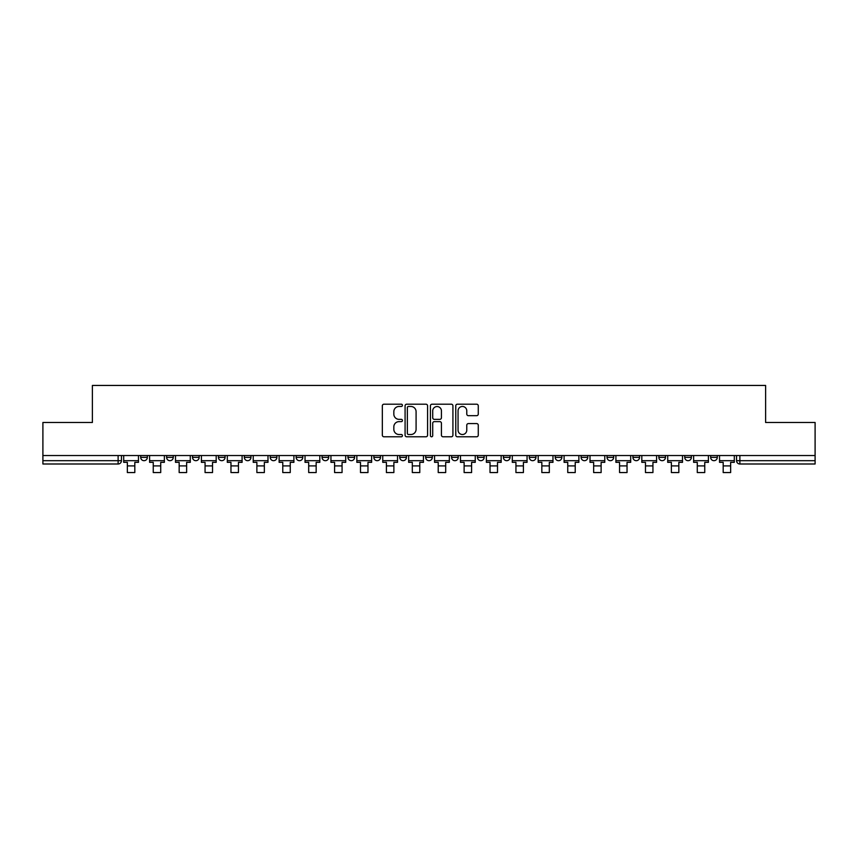 <?xml version="1.0" encoding="UTF-8"?>
<svg xmlns="http://www.w3.org/2000/svg" width="858" height="858" viewBox="0 0 858 858"><rect width="100%" height="100%" fill="white"/><g stroke="black" fill="none" stroke-linecap="round" stroke-linejoin="round"><path stroke-width="1.29" d="M402.434 405.33A1.137 1.137 0 0 0 401.287 404.193L383.966 404.193A1.63 1.63 0 0 0 382.336 405.823L382.336 435.156A1.63 1.63 0 0 0 383.966 436.786L401.287 436.786A1.137 1.137 0 0 0 402.434 435.649A1.137 1.137 0 0 0 401.287 434.513L399.045 434.513A5.212 5.212 0 0 1 393.833 429.29L393.833 426.844A5.212 5.212 0 0 1 399.045 421.632L401.287 421.632A1.137 1.137 0 0 0 402.434 420.484A1.137 1.137 0 0 0 401.287 419.348L399.045 419.348A5.212 5.212 0 0 1 393.833 414.135L393.833 411.69A5.212 5.212 0 0 1 399.045 406.467L401.287 406.467A1.137 1.137 0 0 0 402.434 405.33M684.738 457.357L684.738 455.534L684.738 457.357A3.325 3.325 0 0 0 688.062 460.682A3.325 3.325 0 0 1 684.738 457.357L691.387 457.357A3.325 3.325 0 0 1 688.062 460.682M658.837 457.357L658.837 455.534L658.837 457.357A3.325 3.325 0 0 0 662.151 460.682A3.325 3.325 0 0 1 658.837 457.357L665.476 457.357A3.325 3.325 0 0 1 662.151 460.682M581.113 455.534L581.113 457.357L587.762 457.357A3.325 3.325 0 0 1 584.437 460.682A3.325 3.325 0 0 1 581.113 457.357L581.113 455.534M555.212 455.534L555.212 457.357L561.851 457.357A3.325 3.325 0 0 1 558.526 460.682A3.325 3.325 0 0 1 555.212 457.357L555.212 455.534M399.774 455.534L399.774 457.357L406.413 457.357A3.325 3.325 0 0 1 403.099 460.682A3.325 3.325 0 0 1 399.774 457.357L399.774 455.534M373.863 455.534L373.863 457.357L380.512 457.357A3.325 3.325 0 0 1 377.188 460.682A3.325 3.325 0 0 1 373.863 457.357L373.863 455.534M244.337 457.357L244.337 455.534L244.337 457.357A3.325 3.325 0 0 0 247.662 460.682A3.325 3.325 0 0 1 244.337 457.357L250.976 457.357A3.325 3.325 0 0 1 247.662 460.682M218.425 455.534L218.425 457.357L225.075 457.357A3.325 3.325 0 0 1 221.75 460.682A3.325 3.325 0 0 1 218.425 457.357L218.425 455.534M192.524 455.534L192.524 457.357L199.163 457.357A3.325 3.325 0 0 1 195.849 460.682A3.325 3.325 0 0 1 192.524 457.357L192.524 455.534M166.613 457.357L166.613 455.534L166.613 457.357A3.325 3.325 0 0 0 169.938 460.682A3.325 3.325 0 0 1 166.613 457.357L173.262 457.357A3.325 3.325 0 0 1 169.938 460.682A3.325 3.325 0 0 0 173.262 457.357A3.325 3.325 0 0 1 169.938 460.682M140.712 457.357L140.712 455.534L140.712 457.357A3.325 3.325 0 0 0 144.037 460.682A3.325 3.325 0 0 1 140.712 457.357L147.351 457.357A3.325 3.325 0 0 1 144.037 460.682A3.325 3.325 0 0 0 147.351 457.357A3.325 3.325 0 0 1 144.037 460.682M476.64 415.68A1.63 1.63 0 0 0 478.271 414.049L478.271 405.823A1.63 1.63 0 0 0 476.64 404.193L457.4 404.193A1.63 1.63 0 0 0 455.77 405.823L455.77 435.156A1.63 1.63 0 0 0 457.4 436.786L476.64 436.786A1.63 1.63 0 0 0 478.271 435.156L478.271 425.214A1.63 1.63 0 0 0 476.64 423.584L468.404 423.584A1.63 1.63 0 0 0 466.773 425.214L466.773 430.148A4.365 4.365 0 0 1 462.419 434.513A4.365 4.365 0 0 1 458.054 430.148L458.054 410.832A4.365 4.365 0 0 1 462.419 406.467A4.365 4.365 0 0 1 466.773 410.832L466.773 414.049A1.63 1.63 0 0 0 468.404 415.68L476.64 415.68M42.9 455.534L42.9 422.479L92.385 422.479L92.385 385.446L765.615 385.446L765.615 422.479L815.1 422.479L815.1 455.534L42.9 455.534L42.9 460.682L121.45 460.682L121.45 455.534M427.574 405.823A1.63 1.63 0 0 0 425.943 404.193L406.713 404.193A1.63 1.63 0 0 0 405.083 405.823L405.083 435.156A1.63 1.63 0 0 0 406.713 436.786L425.943 436.786A1.63 1.63 0 0 0 427.574 435.156L427.574 405.823M432.057 404.193L451.287 404.193A1.63 1.63 0 0 1 452.917 405.823L452.917 435.156A1.63 1.63 0 0 1 451.287 436.786L443.06 436.786A1.63 1.63 0 0 1 441.43 435.156L441.43 423.262A1.63 1.63 0 0 0 439.8 421.632L434.341 421.632A1.63 1.63 0 0 0 432.711 423.262L432.711 435.649A1.137 1.137 0 0 1 431.563 436.786A1.137 1.137 0 0 1 430.426 435.649L430.426 405.823A1.63 1.63 0 0 1 432.057 404.193M736.55 455.534L736.55 460.682L815.1 460.682L815.1 463.996L739.875 463.996A3.325 3.325 0 0 1 736.55 460.682L736.55 455.534M815.1 455.534L815.1 460.682M118.125 455.534L118.125 463.996A3.325 3.325 0 0 0 121.45 460.682A3.325 3.325 0 0 1 118.125 463.996L42.9 463.996L42.9 460.682M717.288 455.534L717.288 457.357A3.325 3.325 0 0 1 713.963 460.682A3.325 3.325 0 0 1 710.649 457.357L717.288 457.357M710.649 455.534L710.649 457.357M691.387 455.534L691.387 457.357L691.387 455.534M665.476 455.534L665.476 457.357L665.476 455.534M639.575 455.534L639.575 457.357A3.325 3.325 0 0 1 636.25 460.682A3.325 3.325 0 0 1 632.925 457.357L639.575 457.357L639.575 455.534M632.925 455.534L632.925 457.357M613.663 455.534L613.663 457.357A3.325 3.325 0 0 1 610.338 460.682A3.325 3.325 0 0 1 607.024 457.357L613.663 457.357A3.325 3.325 0 0 1 610.338 460.682A3.325 3.325 0 0 0 613.663 457.357M607.024 455.534L607.024 457.357M587.762 455.534L587.762 457.357L587.762 455.534M561.851 455.534L561.851 457.357L561.851 455.534M535.95 455.534L535.95 457.357A3.325 3.325 0 0 1 532.625 460.682A3.325 3.325 0 0 1 529.3 457.357L535.95 457.357M529.3 455.534L529.3 457.357M510.038 455.534L510.038 457.357A3.325 3.325 0 0 1 506.713 460.682A3.325 3.325 0 0 1 503.399 457.357L510.038 457.357A3.325 3.325 0 0 1 506.713 460.682A3.325 3.325 0 0 0 510.038 457.357M503.399 455.534L503.399 457.357M484.137 455.534L484.137 457.357A3.325 3.325 0 0 1 480.812 460.682A3.325 3.325 0 0 1 477.488 457.357A3.325 3.325 0 0 0 480.812 460.682M477.488 455.534L477.488 457.357L484.137 457.357M458.226 455.534L458.226 457.357A3.325 3.325 0 0 1 454.901 460.682A3.325 3.325 0 0 1 451.587 457.357L458.226 457.357L458.226 455.534M451.587 455.534L451.587 457.357M432.325 455.534L432.325 457.357A3.325 3.325 0 0 1 429 460.682A3.325 3.325 0 0 1 425.675 457.357L432.325 457.357A3.325 3.325 0 0 1 429 460.682A3.325 3.325 0 0 0 432.325 457.357L432.325 455.534M425.675 455.534L425.675 457.357M406.413 455.534L406.413 457.357M380.512 455.534L380.512 457.357L380.512 455.534M354.601 455.534L354.601 457.357A3.325 3.325 0 0 1 351.287 460.682A3.325 3.325 0 0 1 347.962 457.357L354.601 457.357L354.601 455.534M347.962 455.534L347.962 457.357M328.7 455.534L328.7 457.357A3.325 3.325 0 0 1 325.375 460.682A3.325 3.325 0 0 1 322.05 457.357L328.7 457.357M322.05 455.534L322.05 457.357M302.788 455.534L302.788 457.357A3.325 3.325 0 0 1 299.474 460.682A3.325 3.325 0 0 1 296.149 457.357A3.325 3.325 0 0 0 299.474 460.682M296.149 455.534L296.149 457.357L302.788 457.357M276.887 455.534L276.887 457.357A3.325 3.325 0 0 1 273.563 460.682A3.325 3.325 0 0 1 270.238 457.357A3.325 3.325 0 0 0 273.563 460.682A3.325 3.325 0 0 0 276.887 457.357A3.325 3.325 0 0 1 273.563 460.682M270.238 455.534L270.238 457.357L276.887 457.357M250.976 455.534L250.976 457.357M225.075 455.534L225.075 457.357A3.325 3.325 0 0 1 221.75 460.682A3.325 3.325 0 0 0 225.075 457.357L225.075 455.534M199.163 455.534L199.163 457.357A3.325 3.325 0 0 1 195.849 460.682A3.325 3.325 0 0 0 199.163 457.357L199.163 455.534M173.262 455.534L173.262 457.357L173.262 455.534M147.351 455.534L147.351 457.357L147.351 455.534M408.505 406.467A1.137 1.137 0 0 0 407.357 407.614L407.357 433.365A1.137 1.137 0 0 0 408.505 434.513L410.864 434.513A5.212 5.212 0 0 0 416.087 429.29L416.087 411.69A5.212 5.212 0 0 0 410.864 406.467L408.505 406.467M441.43 410.918A4.365 4.365 0 0 0 437.065 406.553A4.365 4.365 0 0 0 432.711 410.918L432.711 417.717A1.63 1.63 0 0 0 434.341 419.348L439.8 419.348A1.63 1.63 0 0 0 441.43 417.717L441.43 410.918M123.691 460.682L138.47 460.682L138.47 462.333L134.813 462.333L134.813 472.554L127.349 472.554L127.349 462.333L123.691 462.333L123.691 455.534M138.47 460.682L138.47 455.534M149.592 460.682L164.371 460.682L164.371 462.333L160.725 462.333L160.725 472.554L153.25 472.554L153.25 462.333L149.592 462.333L149.592 455.534M164.371 460.682L164.371 455.534M175.504 460.682L190.283 460.682L190.283 462.333L186.626 462.333L186.626 472.554L179.161 472.554L179.161 462.333L175.504 462.333L175.504 455.534M190.283 460.682L190.283 455.534M201.405 460.682L216.184 460.682L216.184 462.333L212.537 462.333L212.537 472.554L205.062 472.554L205.062 462.333L201.405 462.333L201.405 455.534M216.184 460.682L216.184 455.534M227.316 460.682L242.095 460.682L242.095 462.333L238.438 462.333L238.438 472.554L230.963 472.554L230.963 462.333L227.316 462.333L227.316 455.534M242.095 460.682L242.095 455.534M253.217 460.682L267.996 460.682L267.996 462.333L264.35 462.333L264.35 472.554L256.874 472.554L256.874 462.333L253.217 462.333L253.217 455.534M267.996 460.682L267.996 455.534M279.129 460.682L293.908 460.682L293.908 462.333L290.251 462.333L290.251 472.554L282.775 472.554L282.775 462.333L279.129 462.333L279.129 455.534M293.908 460.682L293.908 455.534M305.03 460.682L319.809 460.682L319.809 462.333L316.162 462.333L316.162 472.554L308.687 472.554L308.687 462.333L305.03 462.333L305.03 455.534M319.809 460.682L319.809 455.534M330.941 460.682L345.72 460.682L345.72 462.333L342.063 462.333L342.063 472.554L334.588 472.554L334.588 462.333L330.941 462.333L330.941 455.534M345.72 460.682L345.72 455.534M356.842 460.682L371.621 460.682L371.621 462.333L367.975 462.333L367.975 472.554L360.499 472.554L360.499 462.333L356.842 462.333L356.842 455.534M371.621 460.682L371.621 455.534M382.754 460.682L397.533 460.682L397.533 462.333L393.876 462.333L393.876 472.554L386.4 472.554L386.4 462.333L382.754 462.333L382.754 455.534M397.533 460.682L397.533 455.534M408.655 460.682L423.434 460.682L423.434 462.333L419.787 462.333L419.787 472.554L412.312 472.554L412.312 462.333L408.655 462.333L408.655 455.534M423.434 460.682L423.434 455.534M434.566 460.682L449.345 460.682L449.345 462.333L445.688 462.333L445.688 472.554L438.213 472.554L438.213 462.333L434.566 462.333L434.566 455.534M449.345 460.682L449.345 455.534M460.467 460.682L475.246 460.682L475.246 462.333L471.6 462.333L471.6 472.554L464.124 472.554L464.124 462.333L460.467 462.333L460.467 455.534M475.246 460.682L475.246 455.534M486.379 460.682L501.158 460.682L501.158 462.333L497.501 462.333L497.501 472.554L490.025 472.554L490.025 462.333L486.379 462.333L486.379 455.534M501.158 460.682L501.158 455.534M512.28 460.682L527.059 460.682L527.059 462.333L523.412 462.333L523.412 472.554L515.937 472.554L515.937 462.333L512.28 462.333L512.28 455.534M527.059 460.682L527.059 455.534M538.191 460.682L552.97 460.682L552.97 462.333L549.313 462.333L549.313 472.554L541.838 472.554L541.838 462.333L538.191 462.333L538.191 455.534M552.97 460.682L552.97 455.534M564.092 460.682L578.871 460.682L578.871 462.333L575.225 462.333L575.225 472.554L567.749 472.554L567.749 462.333L564.092 462.333L564.092 455.534M578.871 460.682L578.871 455.534M590.004 460.682L604.783 460.682L604.783 462.333L601.126 462.333L601.126 472.554L593.65 472.554L593.65 462.333L590.004 462.333L590.004 455.534M604.783 460.682L604.783 455.534M615.905 460.682L630.684 460.682L630.684 462.333L627.037 462.333L627.037 472.554L619.562 472.554L619.562 462.333L615.905 462.333L615.905 455.534M630.684 460.682L630.684 455.534M641.816 460.682L656.595 460.682L656.595 462.333L652.938 462.333L652.938 472.554L645.463 472.554L645.463 462.333L641.816 462.333L641.816 455.534M656.595 460.682L656.595 455.534M667.717 460.682L682.496 460.682L682.496 462.333L678.839 462.333L678.839 472.554L671.374 472.554L671.374 462.333L667.717 462.333L667.717 455.534M682.496 460.682L682.496 455.534M693.629 460.682L708.408 460.682L708.408 462.333L704.75 462.333L704.75 472.554L697.275 472.554L697.275 462.333L693.629 462.333L693.629 455.534M708.408 460.682L708.408 455.534M719.53 460.682L734.309 460.682L734.309 462.333L730.651 462.333L730.651 472.554L723.187 472.554L723.187 462.333L719.53 462.333L719.53 455.534M734.309 460.682L734.309 455.534M739.875 455.534L739.875 463.996M127.349 465.905L134.813 465.905M153.25 465.905L160.725 465.905M179.161 465.905L186.626 465.905M205.062 465.905L212.537 465.905M230.963 465.905L238.438 465.905M256.874 465.905L264.35 465.905M282.775 465.905L290.251 465.905M308.687 465.905L316.162 465.905M334.588 465.905L342.063 465.905M360.499 465.905L367.975 465.905M386.4 465.905L393.876 465.905M412.312 465.905L419.787 465.905M438.213 465.905L445.688 465.905M464.124 465.905L471.6 465.905M490.025 465.905L497.501 465.905M515.937 465.905L523.412 465.905M541.838 465.905L549.313 465.905M567.749 465.905L575.225 465.905M593.65 465.905L601.126 465.905M619.562 465.905L627.037 465.905M645.463 465.905L652.938 465.905M671.374 465.905L678.839 465.905M697.275 465.905L704.75 465.905M723.187 465.905L730.651 465.905"/></g></svg>
